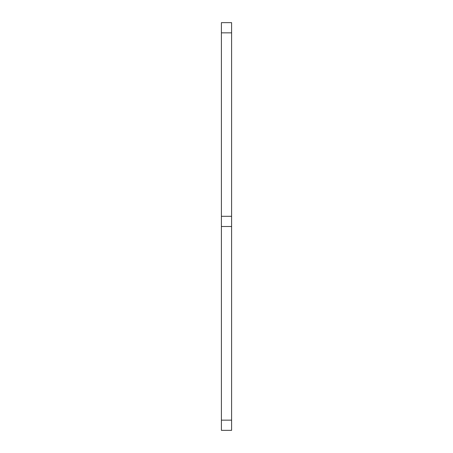 <?xml version="1.0" encoding="UTF-8"?>
<svg xmlns="http://www.w3.org/2000/svg" width="453" height="453" viewBox="0 0 453 453"><rect width="100%" height="100%" fill="white"/><g stroke="black" fill="none" stroke-linecap="round" stroke-linejoin="round"><path stroke-width="0.68" d="M221.404 420.158L231.596 420.158L231.596 430.35L221.404 430.35L221.404 22.65L231.596 22.65L231.596 32.843L221.404 32.843M231.596 420.158L231.596 226.5L221.404 226.5M221.404 216.308L231.596 216.308L231.596 32.843M231.596 216.308L231.596 226.5"/></g></svg>
